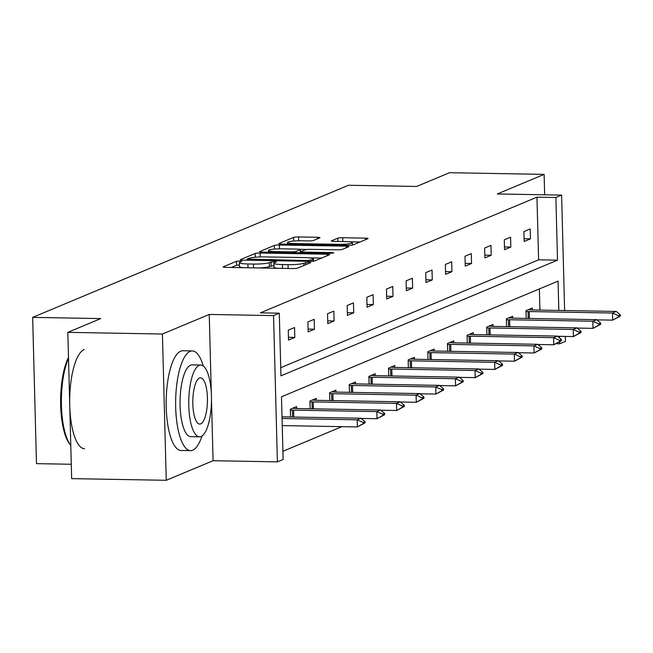 <?xml version="1.0" encoding="UTF-8"?>
<svg xmlns="http://www.w3.org/2000/svg" width="653" height="653" viewBox="0 0 653 653"><rect width="100%" height="100%" fill="white"/><g stroke="black" fill="none" stroke-linecap="round" stroke-linejoin="round"><path stroke-width="0.98" d="M239.945 260.98L236.476 261.29L223.35 266.783A3.918 0.514 -1.5 0 0 223.146 266.955A3.918 0.514 -1.5 0 0 225.824 267.371L292.675 268.554A3.918 0.514 -1.5 0 0 297.621 268.097L310.755 262.612L309.016 262.204L303.857 263.224A12.529 1.633 -1.5 0 1 288.014 264.669L282.447 264.571A12.529 1.633 -1.5 0 1 273.876 263.249A12.529 1.633 -1.5 0 1 274.513 262.71L276.358 261.877L274.48 261.592L269.314 262.612A12.529 1.633 -1.5 0 1 253.478 264.057L247.911 263.959A12.529 1.633 -1.5 0 1 239.341 262.637A12.529 1.633 -1.5 0 1 239.978 262.098L241.814 261.265L239.945 260.98M239.398 264.93L236.582 265.249L231.276 267.461M273.934 265.542L269.42 266.571L269.314 262.612M166.246 480.298L71.659 478.625L67.83 332.353L162.417 334.034L166.246 480.298L213.082 460.716L277.394 461.851L273.566 315.587L279.296 313.187L280.937 375.842L557.515 260.155L555.874 197.5L561.604 195.1L564.625 310.526M544.651 194.806L544.112 174.375L497.284 193.965L561.604 195.1M67.83 332.353L100.75 318.582L32.65 317.382L348.506 185.264L416.606 186.464L449.525 172.702L544.112 174.375M319.782 237.863A3.918 0.514 -1.5 0 0 319.978 237.692A3.918 0.514 -1.5 0 0 317.301 237.284L298.552 236.949A3.918 0.514 -1.5 0 0 293.597 237.398L279.019 243.496A3.918 0.514 -1.5 0 0 278.815 243.667A3.918 0.514 -1.5 0 0 281.492 244.083L348.343 245.267A3.918 0.514 -1.5 0 0 353.289 244.818L367.876 238.712A3.918 0.514 -1.5 0 0 368.072 238.549A3.918 0.514 -1.5 0 0 365.394 238.133L342.743 237.733A3.918 0.514 -1.5 0 0 337.789 238.182L331.553 240.794A3.918 0.514 -1.5 0 0 331.349 240.965A3.918 0.514 -1.5 0 0 334.026 241.373L345.266 241.577A10.472 1.363 -1.5 0 1 352.424 242.687A10.472 1.363 -1.5 0 1 338.654 244.344L294.642 243.561A10.472 1.363 -1.5 0 1 287.483 242.451A10.472 1.363 -1.5 0 1 301.253 240.794L308.591 240.924A3.918 0.514 -1.5 0 0 313.538 240.475L319.782 237.863M211.294 392.535L209.246 314.444L162.417 334.034M209.246 314.444L273.566 315.587M280.725 367.688L538.594 259.821L536.954 197.165L260.376 312.852L279.296 313.187M536.954 197.165L555.874 197.5M260.114 253.021A3.918 0.514 -1.5 0 0 255.168 253.478L240.59 259.576A3.918 0.514 -1.5 0 0 240.386 259.739A3.918 0.514 -1.5 0 0 243.063 260.155L309.914 261.339A3.918 0.514 -1.5 0 0 314.86 260.89L329.439 254.792A3.918 0.514 -1.5 0 0 329.643 254.621A3.918 0.514 -1.5 0 0 326.965 254.205L260.114 253.021L260.221 256.939M259.804 251.536L274.382 245.438A3.918 0.514 -1.5 0 1 279.329 244.989L346.18 246.173A3.918 0.514 -1.5 0 1 348.857 246.589A3.918 0.514 -1.5 0 1 348.661 246.752L342.417 249.364A3.918 0.514 -1.5 0 1 337.47 249.813L310.355 249.332A3.918 0.514 -1.5 0 0 305.408 249.789L301.27 251.519A3.918 0.514 -1.5 0 0 301.066 251.683A3.918 0.514 -1.5 0 0 303.743 252.099L331.969 252.597L333.846 252.891L330.238 253.323L262.277 252.115A3.918 0.514 -1.5 0 1 259.6 251.707A3.918 0.514 -1.5 0 1 259.804 251.536L259.812 251.862M32.65 317.382L36.478 463.646L71.283 464.267M512.695 318.158L512.646 316.24L506.353 318.868L506.557 326.622M473.417 334.589L473.368 332.663L467.075 335.299L467.279 343.054M434.147 351.02L434.09 349.094L427.797 351.73L428.001 359.485M394.869 367.451L394.812 365.525L388.519 368.153L388.723 375.908M355.591 383.874L355.542 381.956L349.241 384.584L349.445 392.339M316.313 400.305L316.264 398.379L309.963 401.015L310.167 408.77M282.912 451.296L341.837 426.654M539.917 310.093L539.362 288.936M296.674 408.517L296.625 406.599L290.332 409.227L290.528 416.981M335.952 392.094L335.903 390.168L329.602 392.804L329.806 400.558M375.23 375.663L375.181 373.736L368.88 376.373L369.084 384.127M414.508 359.232L414.451 357.313L408.158 359.942L408.362 367.696M453.786 342.801L453.729 340.882L447.436 343.511L447.64 351.265M493.056 326.378L493.007 324.451L486.714 327.088L486.918 334.842M532.334 309.946L532.285 308.02L525.991 310.657L526.196 318.411M558.829 310.428L558.062 281.108L281.484 396.795L283.124 459.459L277.394 461.851M565.302 336.426L565.433 341.372L559.703 343.772L559.654 341.854M556.323 343.707L559.703 343.772M559.548 337.96L559.507 336.319M538.594 259.821L557.515 260.155M530.473 238.843L524.179 241.471L523.918 231.586L530.22 228.958L530.473 238.843L524.106 238.729M510.834 247.054L504.54 249.691L504.279 239.806L510.581 237.17L510.834 247.054L504.467 246.94M491.195 255.266L484.901 257.902L484.64 248.018L490.942 245.389L491.195 255.266L484.828 255.16M471.556 263.486L465.263 266.114L465.009 256.237L471.303 253.601L471.556 263.486L465.189 263.371M451.917 271.697L445.624 274.333L445.37 264.449L451.664 261.812L451.917 271.697L445.55 271.583M432.278 279.917L425.985 282.545L425.732 272.66L432.025 270.032L432.278 279.917L425.919 279.802M412.639 288.128L406.346 290.765L406.093 280.88L412.386 278.243L412.639 288.128L406.28 288.014M393.008 296.34L386.707 298.976L386.454 289.091L392.747 286.463L393.008 296.34L386.641 296.233M373.369 304.559L367.068 307.188L366.815 297.311L373.108 294.674L373.369 304.559L367.002 304.445M353.73 312.771L347.429 315.407L347.176 305.522L353.469 302.886L353.73 312.771L347.363 312.656M334.091 320.982L327.79 323.619L327.537 313.734L333.83 311.106L334.091 320.982L327.724 320.876M314.452 329.202L308.159 331.83L307.898 321.953L314.191 319.317L314.452 329.202L308.085 329.088M294.813 337.413L288.52 340.05L288.259 330.165L294.552 327.528L294.813 337.413L288.446 337.299M239.341 262.637L239.439 266.587A12.529 1.633 -1.5 0 0 243.471 267.681M258.833 267.95A12.529 1.633 -1.5 0 0 269.42 266.571M273.876 263.249L273.982 267.199A12.529 1.633 -1.5 0 0 278.007 268.293M293.687 268.554A12.529 1.633 -1.5 0 0 295.727 268.44M321.619 258.066L309.432 257.845M247.144 259.094L307.555 260.547L312.811 259.478A12.529 1.633 -1.5 0 0 313.456 258.939A12.529 1.633 -1.5 0 0 304.886 257.617L264.775 256.907A12.529 1.633 -1.5 0 0 248.94 258.351L247.144 259.094M259.208 256.98A3.918 0.514 -1.5 0 0 257.168 257.086M267.73 252.213L268.489 251.903M299.972 249.307L307.416 249.438M282.227 248.834A10.472 1.363 -1.5 0 0 268.448 250.491A10.472 1.363 -1.5 0 0 275.615 251.601L291.124 251.878A3.918 0.514 -1.5 0 0 296.07 251.421L300.209 249.691A3.918 0.514 -1.5 0 0 300.413 249.528A3.918 0.514 -1.5 0 0 297.727 249.111L282.227 248.834M360.048 241.994L349.371 241.798M287.516 243.936L286.945 244.181M213.082 460.716L211.49 399.922M282.235 425.593L357.371 426.931L357.191 419.814L360.962 418.23L282.006 416.834M363.158 423.658L365.043 422.866L365.019 421.675L363.125 422.467L363.158 423.658L357.371 426.931L365.043 422.866M282.055 418.483L357.191 419.814L363.125 422.467M360.962 418.23L365.019 421.675M68.516 358.473A49.857 15.77 91 0 0 61.423 405.342A49.857 15.77 91 0 0 70.793 445.33L70.083 444.522A48.665 15.386 -89 0 1 60.639 403.978A48.665 15.386 -89 0 1 68.492 357.55M203.271 365.99A49.857 15.77 91 0 0 192.3 350.93A49.857 15.77 91 0 0 190.129 351.371A49.857 15.77 91 0 0 175.633 403.946A49.857 15.77 91 0 0 190.537 450.635A49.857 15.77 91 0 0 192.717 450.203A49.857 15.77 91 0 0 202.03 435.975M192.3 350.93L182.848 350.767A49.857 15.77 91 0 0 180.669 351.2A49.857 15.77 91 0 0 166.172 403.774A49.857 15.77 91 0 0 181.077 450.472L190.537 450.635M199.483 436.833L190.782 436.677A35.899 11.354 -89 0 1 180.048 403.056A35.899 11.354 -89 0 1 190.488 365.207A35.899 11.354 -89 0 1 192.055 364.896L200.757 365.043A35.899 11.354 91 0 0 199.189 365.362A35.899 11.354 91 0 0 188.758 403.211A35.899 11.354 91 0 0 199.483 436.833A35.899 11.354 91 0 0 201.051 436.522A35.899 11.354 91 0 0 211.49 398.665A35.899 11.354 91 0 0 200.757 365.043M200.724 423.87A23.133 7.314 91 0 0 207.45 399.473A23.133 7.314 91 0 0 200.528 377.809A23.133 7.314 91 0 0 199.524 378.014A23.133 7.314 91 0 0 192.798 402.403A23.133 7.314 91 0 0 199.712 424.075A23.133 7.314 91 0 0 200.724 423.87M84.188 349.494A49.857 15.77 91 0 0 69.691 402.068A49.857 15.77 91 0 0 84.596 448.758M361.199 418.434L377.01 418.712L376.83 411.594L380.601 410.019L297.368 408.541A3.991 0.522 178.5 0 1 296.282 408.5L292.675 408.247M382.797 415.439L384.682 414.647L384.658 413.463L382.764 414.255L382.797 415.439L377.01 418.712L384.682 414.647M290.356 410.174L292.381 410.125A3.991 0.522 178.5 0 1 293.589 410.125L376.83 411.594L382.764 414.255M380.601 410.019L384.658 413.463M380.838 410.215L396.649 410.5L396.469 403.383L400.24 401.799L317.007 400.33A3.991 0.522 178.5 0 1 315.921 400.281L312.314 400.036M402.436 407.227L404.321 406.435L404.297 405.252L402.403 406.044L402.436 407.227L396.649 410.5L404.321 406.435M309.995 401.962L312.02 401.913A3.991 0.522 178.5 0 1 313.228 401.905L396.469 403.383L402.403 406.044M400.24 401.799L404.297 405.252M400.477 402.003L416.288 402.281L416.1 395.171L419.879 393.588L336.646 392.11A3.991 0.522 178.5 0 1 335.56 392.069L331.953 391.816M422.075 399.007L423.96 398.224L423.936 397.032L422.042 397.824L422.075 399.007L416.288 402.281L423.96 398.224M329.626 393.743L331.659 393.694A3.991 0.522 178.5 0 1 332.867 393.694L416.1 395.171L422.042 397.824M419.879 393.588L423.936 397.032M420.116 393.792L435.926 394.069L435.739 386.951L439.518 385.376L356.285 383.899A3.991 0.522 178.5 0 1 355.199 383.85L351.592 383.605M441.714 390.796L443.599 390.004L443.575 388.821L441.681 389.612L441.714 390.796L435.926 394.069L443.599 390.004M349.265 385.531L351.298 385.482A3.991 0.522 178.5 0 1 352.506 385.482L435.739 386.951L441.681 389.612M439.518 385.376L443.575 388.821M439.755 385.572L455.565 385.858L455.378 378.74L459.157 377.156L375.924 375.687A3.991 0.522 178.5 0 1 374.838 375.638L371.231 375.385M461.353 382.585L463.238 381.793L463.206 380.609L461.32 381.393L461.353 382.585L455.565 385.858L463.238 381.793M368.904 377.32L370.937 377.271A3.991 0.522 178.5 0 1 372.145 377.263L455.378 378.74L461.32 381.393M459.157 377.156L463.206 380.609M459.394 377.361L475.204 377.638L475.017 370.52L478.796 368.945L395.563 367.468A3.991 0.522 178.5 0 1 394.477 367.427L390.869 367.174M480.992 374.365L482.877 373.581L482.845 372.39L480.959 373.181L480.992 374.365L475.204 377.638L482.877 373.581M388.543 369.1L390.576 369.051A3.991 0.522 178.5 0 1 391.784 369.051L475.017 370.52L480.959 373.181M478.796 368.945L482.845 372.39M479.033 369.149L494.843 369.427L494.656 362.309L498.435 360.734L415.202 359.256A3.991 0.522 178.5 0 1 414.108 359.207L410.508 358.962M500.631 366.153L502.516 365.362L502.484 364.178L500.598 364.97L500.631 366.153L494.843 369.427L502.516 365.362M408.182 360.889L410.215 360.84A3.991 0.522 178.5 0 1 411.423 360.831L494.656 362.309L500.598 364.97M498.435 360.734L502.484 364.178M498.672 360.929L514.482 361.207L514.295 354.097L518.074 352.514L434.841 351.036A3.991 0.522 178.5 0 1 433.747 350.996L430.147 350.743M520.27 357.942L522.155 357.15L522.122 355.958L520.237 356.75L520.27 357.942L514.482 361.207L522.155 357.15M427.821 352.677L429.854 352.628A3.991 0.522 178.5 0 1 431.062 352.62L514.295 354.097L520.237 356.75M518.074 352.514L522.122 355.958M518.311 352.718L534.121 352.995L533.934 345.878L537.713 344.302L454.48 342.825A3.991 0.522 178.5 0 1 453.386 342.784L449.786 342.531M539.909 349.722L541.794 348.931L541.761 347.747L539.876 348.539L539.909 349.722L534.121 352.995L541.794 348.931M447.46 344.458L449.493 344.409A3.991 0.522 178.5 0 1 450.701 344.409L533.934 345.878L539.876 348.539M537.713 344.302L541.761 347.747M537.95 344.498L553.76 344.784L553.573 337.666L557.352 336.083L474.119 334.614A3.991 0.522 178.5 0 1 473.025 334.565L469.425 334.32M559.548 341.511L561.433 340.719L561.4 339.536L559.515 340.319L559.548 341.511L553.76 344.784L561.433 340.719M467.099 336.246L469.132 336.197A3.991 0.522 178.5 0 1 470.34 336.189L553.573 337.666L559.515 340.319M557.352 336.083L561.4 339.536M557.589 336.287L573.399 336.564L573.212 329.455L576.991 327.871L493.758 326.394A3.991 0.522 178.5 0 1 492.664 326.353L489.064 326.1M579.187 333.291L581.072 332.508L581.039 331.316L579.154 332.108L579.187 333.291L573.399 336.564L581.072 332.508M486.738 328.026L488.77 327.977A3.991 0.522 178.5 0 1 489.979 327.977L573.212 329.455L579.154 332.108M576.991 327.871L581.039 331.316M577.228 328.075L593.038 328.353L592.851 321.235L596.63 319.66L513.389 318.182A3.991 0.522 178.5 0 1 512.303 318.133L508.703 317.889M598.825 325.08L600.711 324.288L600.678 323.104L598.793 323.896L598.825 325.08L593.038 328.353L600.711 324.288M506.377 319.815L508.409 319.766A3.991 0.522 178.5 0 1 509.618 319.758L592.851 321.235L598.793 323.896M596.63 319.66L600.678 323.104M596.866 319.856L612.677 320.141L612.49 313.024L616.269 311.44L533.028 309.971A3.991 0.522 178.5 0 1 531.942 309.922L528.342 309.669M618.464 316.868L620.35 316.076L620.317 314.893L618.432 315.677L618.464 316.868L612.677 320.141L620.35 316.076M526.016 311.603L528.048 311.554A3.991 0.522 178.5 0 1 529.256 311.546L612.49 313.024L618.432 315.677M616.269 311.44L620.317 314.893M236.582 265.249L236.476 261.29M305.612 264.759L305.555 262.514M271.117 265.861L271.019 261.902M248.009 267.763L247.911 263.959M253.576 267.861L253.478 264.057M282.545 268.375L282.447 264.571M288.12 268.473L288.014 264.669M303.914 265.469L303.857 263.224M327.006 255.813L326.965 254.205M255.266 257.233L255.168 253.478M248.899 260.261L248.883 259.502M307.579 261.298L307.555 260.547M311.048 261.339L311.024 260.229M312.86 261.241L312.811 259.478M274.48 249.095L274.382 245.438M279.435 248.842L279.329 244.989M346.221 247.773L346.18 246.173M303.767 252.858L303.743 252.099M331.985 253.274L331.969 252.597M275.631 252.352L275.615 251.601M291.14 252.629L291.124 251.878M296.103 252.719L296.07 251.421M300.29 252.793L300.209 249.691M294.666 244.312L294.642 243.561M338.67 245.095L338.654 244.344M337.879 241.447L337.789 238.182M342.841 241.528L342.743 237.733M365.435 239.733L365.394 238.133M293.695 241.039L293.597 237.398M298.65 240.794L298.552 236.949M317.342 238.884L317.301 237.284M293.768 417.038L293.589 410.125M292.568 417.022L292.381 410.125M313.407 408.827L313.228 401.905M312.207 408.802L312.02 401.913M333.046 400.615L332.867 393.694M331.846 400.591L331.659 393.694M352.685 392.396L352.506 385.482M351.485 392.38L351.298 385.482M372.324 384.184L372.145 377.263M371.116 384.16L370.937 377.271M391.963 375.965L391.784 369.051M390.755 375.948L390.576 369.051M411.602 367.753L411.423 360.831M410.394 367.729L410.215 360.84M431.241 359.542L431.062 352.62M430.033 359.517L429.854 352.628M450.88 351.322L450.701 344.409M449.672 351.306L449.493 344.409M470.519 343.111L470.34 336.189M469.311 343.086L469.132 336.197M490.158 334.899L489.979 327.977M488.95 334.875L488.77 327.977M509.797 326.68L509.618 319.758M508.589 326.663L508.409 319.766M529.436 318.468L529.256 311.546M528.228 318.444L528.048 311.554M247.03 260.229L247.005 259.217M313.513 261.167L313.456 258.939M301.098 252.809L301.066 251.683M268.497 252.229L268.448 250.491M300.494 252.793L300.413 249.528M287.524 244.189L287.483 242.451M352.489 245.014L352.424 242.687"/></g></svg>
